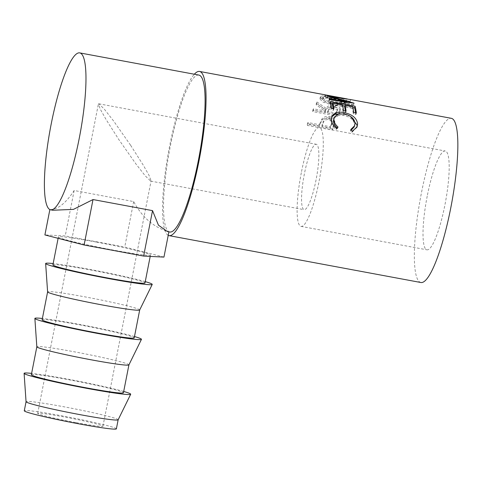 <?xml version="1.0" encoding="UTF-8"?>
<svg xmlns="http://www.w3.org/2000/svg" width="482" height="482" viewBox="0 0 482 482"><rect width="100%" height="100%" fill="white"/><g stroke="black" fill="none" stroke-linecap="round" stroke-linejoin="round"><path stroke-width="0.36" stroke-dasharray="2.41 1.81" d="M130.616 145.263L143.534 165.579L149.052 175.418L151.095 180.846L150.715 181.105L145.269 175.876L135.96 163.994L118.867 139.629L105.956 119.313L100.437 109.474L98.388 104.046L98.774 103.787L104.214 109.022L113.529 120.898L130.616 145.263M76.198 422.636A33.252 1.663 11.1 0 0 102.955 426.221A33.252 1.663 11.1 0 0 64.449 417.002A33.252 1.663 11.1 0 0 37.692 413.417A33.252 1.663 11.1 0 0 76.198 422.636M316.078 179.792A33.252 6.302 100.5 0 1 304.118 209.664A33.252 6.302 100.5 0 1 304.329 174.159A33.252 6.302 100.5 0 1 316.288 144.281A33.252 6.302 100.5 0 1 316.078 179.792M116.373 428.853A46.923 2.35 11.1 0 0 62.033 415.839A46.923 2.35 11.1 0 0 24.281 410.784M118.138 419.81A46.923 2.35 11.1 0 0 118.15 419.78A46.923 2.35 11.1 0 0 63.817 406.766A46.923 2.35 11.1 0 0 26.058 401.711L26.058 401.711M123.705 391.456A54.309 2.717 11.1 0 0 67.805 379.165A54.309 2.717 11.1 0 0 31.619 373.387M31.354 374.731A46.923 2.35 -168.9 0 1 69.107 379.792A46.923 2.35 -168.9 0 1 123.44 392.8M128.911 364.898A46.923 2.35 11.1 0 0 128.923 364.868A46.923 2.35 11.1 0 0 74.59 351.854A46.923 2.35 11.1 0 0 36.831 346.799L36.831 346.817M134.478 336.544A54.309 2.717 11.1 0 0 78.578 324.253A54.309 2.717 11.1 0 0 42.392 318.475M42.127 319.819A46.923 2.35 -168.9 0 1 79.879 324.88A46.923 2.35 -168.9 0 1 134.219 337.888M139.684 309.986A46.923 2.35 11.1 0 0 139.696 309.956A46.923 2.35 11.1 0 0 85.362 296.942A46.923 2.35 11.1 0 0 47.61 291.887L47.604 291.905M145.251 281.633A54.309 2.717 11.1 0 0 89.351 269.342A54.309 2.717 11.1 0 0 53.165 263.564M52.9 264.907A46.923 2.35 -168.9 0 1 90.652 269.968A46.923 2.35 -168.9 0 1 144.992 282.976M96.135 242.03A46.923 2.35 11.1 0 0 58.382 236.975A46.923 2.35 11.1 0 0 112.716 249.983A46.923 2.35 11.1 0 0 150.468 255.044A46.923 2.35 11.1 0 0 96.135 242.03M427.221 196.156A50.249 9.52 -79.5 0 0 426.901 249.809A50.249 9.52 -79.5 0 0 444.976 204.669A50.249 9.52 -79.5 0 0 445.296 151.011A50.249 9.52 -79.5 0 0 427.221 196.156M301.322 172.713A50.249 9.52 -79.5 0 0 301.003 226.371A50.249 9.52 -79.5 0 0 319.078 181.232A50.249 9.52 -79.5 0 0 319.397 127.573A50.249 9.52 -79.5 0 0 301.322 172.713M319.921 123.326A83.5 15.822 100.5 0 0 319.446 124.675L307.92 122.53A83.5 15.822 100.5 0 0 307.317 124.26L332.285 128.911A83.5 15.822 100.5 0 1 333.604 125.181L334.761 121.048C334.641 118.771 332.966 117.319 329.736 116.68C326.362 116.09 323.802 116.807 322.048 118.825L319.921 123.326L319.964 124.561L322.054 120.163C323.784 118.186 326.338 117.5 329.706 118.09C332.942 118.723 334.622 120.157 334.761 122.386L333.634 126.429A81.651 15.466 100.5 0 0 332.345 130.074L307.383 125.428A81.651 15.466 100.5 0 1 307.968 123.735L319.494 125.88A81.651 15.466 100.5 0 1 319.964 124.561M317.06 102.015A83.5 15.822 100.5 0 0 316.349 103.214L325.452 109.944A83.5 15.822 100.5 0 0 324.97 110.962L313.445 108.818A83.5 15.822 100.5 0 0 312.842 110.119L337.81 114.764A83.5 15.822 100.5 0 1 339.147 111.938L340.298 108.998C340.244 107.347 338.563 106.203 335.267 105.558C330.254 104.877 327.224 105.847 326.187 108.462L317.06 102.015L316.909 103.678L326.091 110.023C327.097 107.468 330.104 106.528 335.117 107.209C338.412 107.854 340.099 108.986 340.178 110.601L339.057 113.481A81.651 15.466 100.5 0 0 337.749 116.24L312.788 111.595A81.651 15.466 100.5 0 1 313.372 110.324L324.898 112.469A81.651 15.466 100.5 0 1 325.374 111.475L316.21 104.847A81.651 15.466 100.5 0 1 316.909 103.678M346.805 101.455L347.203 100.828L344.293 98.985L336.629 97.256C328.489 95.563 323.151 95.322 320.602 96.527L320.211 97.231L322.952 100.262L330.411 102.805C338.629 103.823 344.094 103.371 346.805 101.455L346.558 103.232L346.944 102.63L344.015 100.798L336.322 99.069C328.194 97.382 322.874 97.129 320.361 98.304L319.982 98.973L322.741 101.967L330.236 104.498C338.454 105.528 343.889 105.106 346.558 103.232M330.17 95.755L325.362 94.864A83.5 15.822 100.5 0 0 324.922 94.834L338.701 97.352M168.212 235.355A83.5 15.822 100.5 0 1 169.55 146.462A83.5 15.822 100.5 0 1 194.336 74.228M420.816 282.5A83.5 15.822 100.5 0 1 421.346 193.336A83.5 15.822 100.5 0 1 451.381 118.325M169.7 231.993A79.807 15.117 100.5 0 1 170.206 146.775A79.807 15.117 100.5 0 1 198.909 75.078M167.393 231.565L168.923 231.746C154.059 227.649 142.304 217.599 133.671 201.584L74.144 190.504C65.751 203.344 57.659 209.706 49.875 209.58L52.881 210.242M350.836 129.459L350.354 130.592L351.33 130.092M354.137 126.941L354.547 124.609C353.945 119.976 350.306 116.903 343.642 115.391L337.286 115.529L333.755 118.62M355.029 123.332L354.547 124.609M344.118 113.945L343.642 115.391M337.141 127.832L337.551 128.206L336.02 129.477C332.61 126.585 330.893 123.537 330.869 120.319L331.538 117.054M338.033 127.079L337.551 128.206M336.502 128.381L336.02 129.477M331.351 119.042L330.869 120.319M340.039 113.668L343.696 114.089L350.589 116.457M356.819 127.405L351.812 132.417L350.354 130.592M352.288 131.321L351.812 132.417M356.312 113.065L355.849 114.577L353.288 114.101L353.752 112.589M352.746 106.703L352.3 108.348A81.651 15.466 100.5 0 1 353.288 114.101M352.3 108.348L344.618 106.92M345.389 111.029A81.651 15.466 100.5 0 1 345.606 112.674L343.045 112.198L343.509 110.679M346.07 111.155L345.606 112.674M342.503 104.793L342.057 106.444A81.651 15.466 100.5 0 1 343.045 112.198M342.057 106.444L332.459 104.654M333.225 108.763A81.651 15.466 100.5 0 1 333.442 110.408L330.881 109.932L331.351 108.414M333.912 108.89L333.442 110.408M330.104 101.594L329.664 103.262A81.651 15.466 100.5 0 1 330.881 109.932M329.664 103.262L330.55 103.425M332.682 103.823L342.708 105.691M344.847 106.088L352.951 107.6M355.632 112.939A81.651 15.466 100.5 0 1 355.849 114.577M327.429 96.008L327.043 97.798L343.479 100.135L343.823 98.316M327.043 97.798A81.651 15.466 100.5 0 1 327.127 97.888L327.513 96.099M329.206 98.93L328.784 100.654L346.431 103.293L346.697 102.166M346.431 103.293L327.127 97.888M328.784 100.654A81.651 15.466 100.5 0 1 329.073 101.383L329.495 99.672M324.922 94.834L324.597 96.653L350.191 101.365A81.651 15.466 100.5 0 1 350.251 101.377L331.562 98.671L353.571 104.883A81.651 15.466 100.5 0 1 353.613 104.98L354.029 103.244M353.613 104.98L329.073 101.383M353.571 104.883L353.987 103.148M331.562 98.671L331.947 96.882M350.251 101.377L350.595 99.563M350.191 101.365L350.528 99.545M324.597 96.653A81.651 15.466 100.5 0 1 325.031 96.683L325.362 94.864M343.479 100.135L325.031 96.683M336.629 97.256L336.322 99.069M320.602 96.527L320.361 98.304M330.411 102.805L330.236 104.498M330.797 103.714L324.76 101.702L322.585 99.346L322.898 98.798C324.868 97.744 329.194 97.876 335.864 99.208C342.256 100.316 344.973 101.491 344.021 102.732C341.907 104.233 337.502 104.564 330.797 103.714L330.983 102.003L324.976 99.985L322.82 97.593L323.145 97.021C325.145 95.942 329.489 96.063 336.165 97.394C342.551 98.503 345.251 99.69 344.269 100.955C342.118 102.497 337.689 102.847 330.983 102.003M344.311 102.262L344.564 100.467L344.311 102.262M322.898 98.798L323.145 97.021M335.864 99.208L336.165 97.394M340.298 108.998L340.178 110.601M335.267 105.558L335.117 107.209M326.187 108.462L326.091 110.023M316.349 103.214L316.21 104.847M325.452 109.944L325.374 111.475M324.97 110.962L324.898 112.469M313.445 108.818L313.372 110.324M312.842 110.119L312.788 111.595M337.81 114.764L337.749 116.24M328.61 110.505C329.104 108.619 331.086 107.835 334.556 108.161L337.587 110.36L336.996 112.005A81.651 15.466 100.5 0 0 335.779 114.493L327.459 112.945L328.61 110.505L328.712 108.944C329.224 107.016 331.218 106.209 334.695 106.528L334.556 108.161M335.779 114.493L335.852 112.987L327.531 111.438L328.712 108.944M327.531 111.438L327.459 112.945M335.852 112.987A83.5 15.822 100.5 0 1 337.099 110.438L336.996 112.005M334.695 106.528L337.707 108.745L337.099 110.438M334.761 121.048L334.761 122.386M329.736 116.68L329.706 118.09M322.048 118.825L322.054 120.163M319.446 124.675L319.494 125.88M307.92 122.53L307.968 123.735M307.317 124.26L307.383 125.428M332.285 128.911L332.345 130.074M323.151 123.163C323.675 120.56 325.657 119.349 329.104 119.524L332.164 122.223L331.58 124.585A81.651 15.466 100.5 0 0 330.375 127.905L322.054 126.356L323.151 123.163L323.127 121.886C323.669 119.229 325.669 117.982 329.122 118.144L329.104 119.524M330.375 127.905L330.327 126.7L322.006 125.151L323.127 121.886M322.006 125.151L322.054 126.356M330.327 126.7A83.5 15.822 100.5 0 1 331.556 123.308L331.58 124.585M329.122 118.144L332.158 120.868L331.556 123.308M74.144 190.504L65.227 235.945L44.898 234.927M163.952 257.093L124.754 247.025L65.227 235.945M133.671 201.584L124.754 247.025M339.147 111.938L339.057 113.481M333.604 125.181L333.634 126.429M102.955 426.221L151.095 180.846M150.715 181.105L304.118 209.664M58.117 238.319L58.382 236.975M301.003 226.371L426.901 249.809M331.255 117.698L331.749 116.319M356.614 127.989L357.072 126.832M329.827 97.575L346.932 100.756M319.982 98.973L320.211 97.231M347.203 100.828L346.944 102.63M322.585 99.346L322.82 97.593M337.707 108.745L337.587 110.36M332.158 120.868L332.164 122.223M319.397 127.573L445.296 151.011M150.203 256.406L150.468 255.044M98.774 103.787L316.288 144.281M37.692 413.417L98.388 104.046"/><path stroke-width="0.72" d="M31.619 373.387A54.309 2.717 11.1 0 0 24.1 373.345A54.309 2.717 11.1 0 0 86.995 388.372A54.309 2.717 11.1 0 0 130.682 394.258L118.138 419.81A46.923 2.35 11.1 0 1 80.398 414.719A46.923 2.35 11.1 0 1 26.058 401.741A46.923 2.35 11.1 0 1 26.058 401.711L24.281 410.784A46.923 2.35 11.1 0 0 78.614 423.792A46.923 2.35 11.1 0 0 116.373 428.853L118.144 419.792M128.923 364.88L123.44 392.8A46.923 2.35 -168.9 0 1 85.688 387.745A46.923 2.35 -168.9 0 1 31.354 374.731L36.831 346.817A46.923 2.35 11.1 0 0 91.17 359.807A46.923 2.35 11.1 0 0 128.911 364.898L141.455 339.346A54.309 2.717 11.1 0 0 134.478 336.544M36.831 346.799A46.923 2.35 11.1 0 0 36.831 346.829L34.873 318.433A54.309 2.717 11.1 0 0 97.768 333.46A54.309 2.717 11.1 0 0 141.455 339.346M42.392 318.475A54.309 2.717 11.1 0 0 34.873 318.433M139.696 309.968L134.219 337.888A46.923 2.35 -168.9 0 1 96.46 332.833A46.923 2.35 -168.9 0 1 42.127 319.819L47.604 291.905A46.923 2.35 11.1 0 0 101.943 304.895A46.923 2.35 11.1 0 0 139.684 309.986L152.228 284.434A54.309 2.717 11.1 0 0 145.251 281.633M47.61 291.887A46.923 2.35 11.1 0 0 47.604 291.917L45.645 263.521A54.309 2.717 11.1 0 0 108.54 278.542A54.309 2.717 11.1 0 0 152.228 284.434M53.165 263.564A54.309 2.717 11.1 0 0 45.645 263.521M150.203 256.406L144.992 282.976A46.923 2.35 -168.9 0 1 107.233 277.921A46.923 2.35 -168.9 0 1 52.9 264.907L58.117 238.319M343.805 98.43L327.429 96.008A83.5 15.822 100.5 0 1 327.513 96.099L346.847 101.545L329.206 98.93A83.5 15.822 100.5 0 1 329.495 99.672L354.029 103.244A83.5 15.822 100.5 0 0 353.987 103.148L331.947 96.882L350.595 99.563A83.5 15.822 100.5 0 0 350.528 99.545L451.381 118.325A83.5 15.822 100.5 0 1 450.851 207.489A83.5 15.822 100.5 0 1 420.816 282.5L169.019 235.626A83.5 15.822 100.5 0 1 168.212 235.355M343.823 98.316L199.584 71.444A83.5 15.822 100.5 0 1 199.054 160.614A83.5 15.822 100.5 0 1 169.019 235.626M338.701 97.352L347.269 98.943M355.071 106.245A83.5 15.822 100.5 0 1 356.312 113.065L353.752 112.589A83.5 15.822 100.5 0 0 352.746 106.703L345.064 105.269A83.5 15.822 100.5 0 1 346.07 111.155L343.509 110.679A83.5 15.822 100.5 0 0 342.503 104.793L332.905 103.009A83.5 15.822 100.5 0 1 333.912 108.89L331.351 108.414A83.5 15.822 100.5 0 0 330.104 101.594L355.071 106.245L354.632 107.908A81.651 15.466 100.5 0 1 355.632 112.939M352.288 131.321L350.836 129.459L354.601 125.76L355.029 123.332C354.421 118.596 350.788 115.463 344.118 113.945L337.792 114.107L334.255 117.253L333.912 119.506C333.972 122.151 335.345 124.669 338.033 127.079L336.502 128.381C333.092 125.441 331.375 122.326 331.351 119.042L331.749 116.319L335.43 112.89C337.894 112.047 340.804 111.957 344.172 112.613C352.36 114.397 356.837 118.162 357.596 123.904L357.072 126.832L352.288 131.321M194.336 74.228A83.5 15.822 100.5 0 1 199.584 71.444M51.086 124.597A79.807 15.117 100.5 0 1 79.789 52.9A79.807 15.117 100.5 0 1 79.283 138.123A79.807 15.117 100.5 0 1 50.574 209.815A79.807 15.117 100.5 0 1 51.086 124.597M79.789 52.9L198.909 75.078A79.807 15.117 100.5 0 1 198.403 160.301A79.807 15.117 100.5 0 1 169.7 231.993L167.393 231.565L158.464 225.208L152.535 210.634L143.624 256.075L163.952 257.093L168.905 231.842M50.574 209.815L52.881 210.242L73.463 209.381L93.014 199.554L152.535 210.634M351.33 130.092L354.137 126.941L354.601 125.76M334.249 117.253L333.43 120.789C333.484 123.368 334.863 125.844 337.551 128.206M333.912 119.506L333.43 120.789M331.538 117.054L334.954 114.324L340.039 113.668M335.43 112.89L334.954 114.324M344.172 112.613L343.696 114.089M350.589 116.457L357.114 125.187L356.819 127.405M357.596 123.904L357.114 125.187M345.064 105.269L344.618 106.92A81.651 15.466 100.5 0 1 345.389 111.029M332.905 103.009L332.459 104.654A81.651 15.466 100.5 0 1 333.225 108.763M330.55 103.425L332.682 103.823M342.708 105.691L344.847 106.088M352.951 107.6L354.632 107.908M346.697 102.166L346.847 101.545M331.869 97.231L331.947 96.882M49.869 209.592L44.898 234.927L84.097 244.995L143.624 256.075M93.014 199.554L84.097 244.995M130.682 394.258A54.309 2.717 11.1 0 0 123.705 391.456M26.058 401.741L24.1 373.345"/></g></svg>
